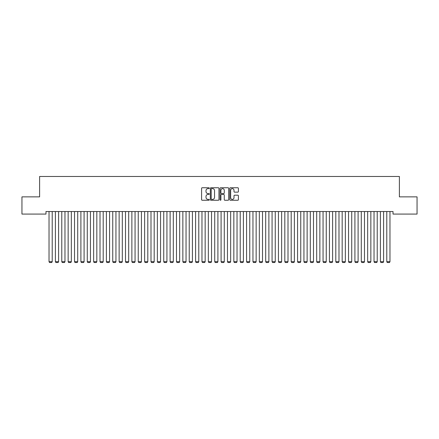<?xml version="1.0" encoding="UTF-8"?>
<svg xmlns="http://www.w3.org/2000/svg" width="439" height="439" viewBox="0 0 439 439"><rect width="100%" height="100%" fill="white"/><g stroke="black" fill="none" stroke-linecap="round" stroke-linejoin="round"><path stroke-width="0.66" d="M209.304 188.188A0.439 0.439 0 0 0 208.865 187.749L202.22 187.749A0.626 0.626 0 0 0 201.594 188.375L201.594 199.635A0.626 0.626 0 0 0 202.22 200.261L208.865 200.261A0.439 0.439 0 0 0 209.304 199.822A0.439 0.439 0 0 0 208.865 199.383L208.004 199.383A2.003 2.003 0 0 1 206.006 197.38L206.006 196.442A2.003 2.003 0 0 1 208.004 194.439L208.865 194.439A0.439 0.439 0 0 0 209.304 194.005A0.439 0.439 0 0 0 208.865 193.566L208.004 193.566A2.003 2.003 0 0 1 206.006 191.563L206.006 190.625A2.003 2.003 0 0 1 208.004 188.622L208.865 188.622A0.439 0.439 0 0 0 209.304 188.188M237.779 192.156A0.626 0.626 0 0 0 238.404 191.53L238.404 188.375A0.626 0.626 0 0 0 237.779 187.749L230.398 187.749A0.626 0.626 0 0 0 229.773 188.375L229.773 199.635A0.626 0.626 0 0 0 230.398 200.261L237.779 200.261A0.626 0.626 0 0 0 238.404 199.635L238.404 195.816A0.626 0.626 0 0 0 237.779 195.19L234.624 195.19A0.626 0.626 0 0 0 233.998 195.816L233.998 197.709A1.674 1.674 0 0 1 232.324 199.383A1.674 1.674 0 0 1 230.651 197.709L230.651 190.296A1.674 1.674 0 0 1 232.324 188.622A1.674 1.674 0 0 1 233.998 190.296L233.998 191.53A0.626 0.626 0 0 0 234.624 192.156L237.779 192.156M393.026 211.527L45.974 211.527L45.974 214.078L21.95 214.078L21.95 196.87L39.603 196.87L39.603 176.478L399.397 176.478L399.397 196.87L417.05 196.87L417.05 214.078L393.026 214.078L393.026 211.527M218.951 188.375A0.626 0.626 0 0 0 218.326 187.749L210.945 187.749A0.626 0.626 0 0 0 210.319 188.375L210.319 199.635A0.626 0.626 0 0 0 210.945 200.261L218.326 200.261A0.626 0.626 0 0 0 218.951 199.635L218.951 188.375M220.674 187.749L228.055 187.749A0.626 0.626 0 0 1 228.681 188.375L228.681 199.635A0.626 0.626 0 0 1 228.055 200.261L224.894 200.261A0.626 0.626 0 0 1 224.269 199.635L224.269 195.064A0.626 0.626 0 0 0 223.643 194.439L221.547 194.439A0.626 0.626 0 0 0 220.921 195.064L220.921 199.822A0.439 0.439 0 0 1 220.488 200.261A0.439 0.439 0 0 1 220.049 199.822L220.049 188.375A0.626 0.626 0 0 1 220.674 187.749M211.636 188.622A0.439 0.439 0 0 0 211.197 189.061L211.197 198.944A0.439 0.439 0 0 0 211.636 199.383L212.542 199.383A2.003 2.003 0 0 0 214.545 197.38L214.545 190.625A2.003 2.003 0 0 0 212.542 188.622L211.636 188.622M224.269 190.328A1.674 1.674 0 0 0 222.595 188.655A1.674 1.674 0 0 0 220.921 190.328L220.921 192.94A0.626 0.626 0 0 0 221.547 193.566L223.643 193.566A0.626 0.626 0 0 0 224.269 192.94L224.269 190.328M52.219 211.527L52.219 261.693L49.031 261.693L49.031 211.527M52.219 261.693L51.742 262.522L49.514 262.522L49.031 261.693M58.59 211.527L58.59 261.693L55.407 261.693L55.407 211.527M58.59 261.693L58.113 262.522L55.885 262.522L55.407 261.693M64.967 211.527L64.967 261.693L61.778 261.693L61.778 211.527M64.967 261.693L64.489 262.522L62.256 262.522L61.778 261.693M71.337 211.527L71.337 261.693L68.149 261.693L68.149 211.527M71.337 261.693L70.86 262.522L68.627 262.522L68.149 261.693M77.708 211.527L77.708 261.693L74.526 261.693L74.526 211.527M77.708 261.693L77.231 262.522L75.003 262.522L74.526 261.693M84.085 211.527L84.085 261.693L80.897 261.693L80.897 211.527M84.085 261.693L83.602 262.522L81.374 262.522L80.897 261.693M90.456 211.527L90.456 261.693L87.268 261.693L87.268 211.527M90.456 261.693L89.979 262.522L87.745 262.522L87.268 261.693M96.827 211.527L96.827 261.693L93.644 261.693L93.644 211.527M96.827 261.693L96.35 262.522L94.122 262.522L93.644 261.693M103.198 211.527L103.198 261.693L100.015 261.693L100.015 211.527M103.198 261.693L102.721 262.522L100.493 262.522L100.015 261.693M109.574 211.527L109.574 261.693L106.386 261.693L106.386 211.527M109.574 261.693L109.097 262.522L106.864 262.522L106.386 261.693M115.945 211.527L115.945 261.693L112.757 261.693L112.757 211.527M115.945 261.693L115.468 262.522L113.235 262.522L112.757 261.693M122.316 211.527L122.316 261.693L119.134 261.693L119.134 211.527M122.316 261.693L121.839 262.522L119.611 262.522L119.134 261.693M128.693 211.527L128.693 261.693L125.505 261.693L125.505 211.527M128.693 261.693L128.215 262.522L125.982 262.522L125.505 261.693M135.064 211.527L135.064 261.693L131.876 261.693L131.876 211.527M135.064 261.693L134.586 262.522L132.353 262.522L131.876 261.693M141.435 211.527L141.435 261.693L138.252 261.693L138.252 211.527M141.435 261.693L140.957 262.522L138.729 262.522L138.252 261.693M147.806 211.527L147.806 261.693L144.623 261.693L144.623 211.527M147.806 261.693L147.328 262.522L145.1 262.522L144.623 261.693M154.182 211.527L154.182 261.693L150.994 261.693L150.994 211.527M154.182 261.693L153.705 262.522L151.471 262.522L150.994 261.693M160.553 211.527L160.553 261.693L157.365 261.693L157.365 211.527M160.553 261.693L160.076 262.522L157.848 262.522L157.365 261.693M166.924 211.527L166.924 261.693L163.742 261.693L163.742 211.527M166.924 261.693L166.447 262.522L164.219 262.522L163.742 261.693M173.301 211.527L173.301 261.693L170.112 261.693L170.112 211.527M173.301 261.693L172.823 262.522L170.59 262.522L170.112 261.693M179.672 211.527L179.672 261.693L176.483 261.693L176.483 211.527M179.672 261.693L179.194 262.522L176.961 262.522L176.483 261.693M186.043 211.527L186.043 261.693L182.86 261.693L182.86 211.527M186.043 261.693L185.565 262.522L183.337 262.522L182.86 261.693M192.419 211.527L192.419 261.693L189.231 261.693L189.231 211.527M192.419 261.693L191.936 262.522L189.708 262.522L189.231 261.693M198.79 211.527L198.79 261.693L195.602 261.693L195.602 211.527M198.79 261.693L198.313 262.522L196.079 262.522L195.602 261.693M205.161 211.527L205.161 261.693L201.973 261.693L201.973 211.527M205.161 261.693L204.684 262.522L202.456 262.522L201.973 261.693M211.532 211.527L211.532 261.693L208.349 261.693L208.349 211.527M211.532 261.693L211.055 262.522L208.827 262.522L208.349 261.693M217.909 211.527L217.909 261.693L214.72 261.693L214.72 211.527M217.909 261.693L217.431 262.522L215.198 262.522L214.72 261.693M224.28 211.527L224.28 261.693L221.091 261.693L221.091 211.527M224.28 261.693L223.802 262.522L221.569 262.522L221.091 261.693M230.651 211.527L230.651 261.693L227.468 261.693L227.468 211.527M230.651 261.693L230.173 262.522L227.945 262.522L227.468 261.693M237.027 211.527L237.027 261.693L233.839 261.693L233.839 211.527M237.027 261.693L236.544 262.522L234.316 262.522L233.839 261.693M243.398 211.527L243.398 261.693L240.21 261.693L240.21 211.527M243.398 261.693L242.921 262.522L240.687 262.522L240.21 261.693M249.769 211.527L249.769 261.693L246.581 261.693L246.581 211.527M249.769 261.693L249.292 262.522L247.064 262.522L246.581 261.693M256.14 211.527L256.14 261.693L252.957 261.693L252.957 211.527M256.14 261.693L255.663 262.522L253.435 262.522L252.957 261.693M262.517 211.527L262.517 261.693L259.328 261.693L259.328 211.527M262.517 261.693L262.039 262.522L259.806 262.522L259.328 261.693M268.887 211.527L268.887 261.693L265.699 261.693L265.699 211.527M268.887 261.693L268.41 262.522L266.177 262.522L265.699 261.693M275.258 211.527L275.258 261.693L272.076 261.693L272.076 211.527M275.258 261.693L274.781 262.522L272.553 262.522L272.076 261.693M281.635 211.527L281.635 261.693L278.447 261.693L278.447 211.527M281.635 261.693L281.152 262.522L278.924 262.522L278.447 261.693M288.006 211.527L288.006 261.693L284.818 261.693L284.818 211.527M288.006 261.693L287.529 262.522L285.295 262.522L284.818 261.693M294.377 211.527L294.377 261.693L291.194 261.693L291.194 211.527M294.377 261.693L293.9 262.522L291.672 262.522L291.194 261.693M300.748 211.527L300.748 261.693L297.565 261.693L297.565 211.527M300.748 261.693L300.271 262.522L298.043 262.522L297.565 261.693M307.124 211.527L307.124 261.693L303.936 261.693L303.936 211.527M307.124 261.693L306.647 262.522L304.414 262.522L303.936 261.693M313.495 211.527L313.495 261.693L310.307 261.693L310.307 211.527M313.495 261.693L313.018 262.522L310.785 262.522L310.307 261.693M319.866 211.527L319.866 261.693L316.684 261.693L316.684 211.527M319.866 261.693L319.389 262.522L317.161 262.522L316.684 261.693M326.243 211.527L326.243 261.693L323.055 261.693L323.055 211.527M326.243 261.693L325.765 262.522L323.532 262.522L323.055 261.693M332.614 211.527L332.614 261.693L329.426 261.693L329.426 211.527M332.614 261.693L332.136 262.522L329.903 262.522L329.426 261.693M338.985 211.527L338.985 261.693L335.802 261.693L335.802 211.527M338.985 261.693L338.507 262.522L336.279 262.522L335.802 261.693M345.356 211.527L345.356 261.693L342.173 261.693L342.173 211.527M345.356 261.693L344.878 262.522L342.65 262.522L342.173 261.693M351.732 211.527L351.732 261.693L348.544 261.693L348.544 211.527M351.732 261.693L351.255 262.522L349.021 262.522L348.544 261.693M358.103 211.527L358.103 261.693L354.915 261.693L354.915 211.527M358.103 261.693L357.626 262.522L355.398 262.522L354.915 261.693M364.474 211.527L364.474 261.693L361.292 261.693L361.292 211.527M364.474 261.693L363.997 262.522L361.769 262.522L361.292 261.693M370.851 211.527L370.851 261.693L367.662 261.693L367.662 211.527M370.851 261.693L370.373 262.522L368.14 262.522L367.662 261.693M377.222 211.527L377.222 261.693L374.033 261.693L374.033 211.527M377.222 261.693L376.744 262.522L374.511 262.522L374.033 261.693M383.593 211.527L383.593 261.693L380.41 261.693L380.41 211.527M383.593 261.693L383.115 262.522L380.887 262.522L380.41 261.693M389.969 211.527L389.969 261.693L386.781 261.693L386.781 211.527M389.969 261.693L389.486 262.522L387.258 262.522L386.781 261.693"/></g></svg>
